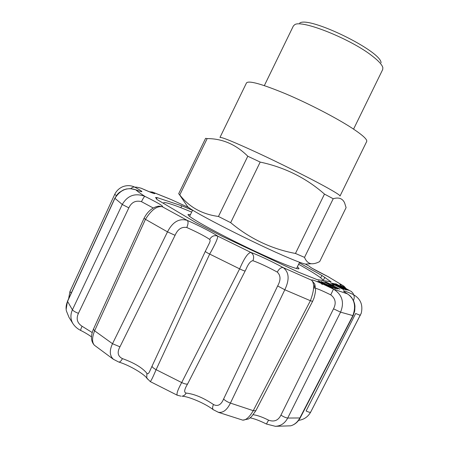 <?xml version="1.0" encoding="UTF-8"?>
<svg xmlns="http://www.w3.org/2000/svg" width="449" height="449" viewBox="0 0 449 449"><rect width="100%" height="100%" fill="white"/><g stroke="black" fill="none" stroke-linecap="round" stroke-linejoin="round"><path stroke-width="0.67" d="M299.663 23.107C308.716 15.67 381.358 51.102 381.072 62.815M179.78 194.928L178.668 193.755L205.603 138.337L207.169 138.584L179.78 194.928C189.164 207.068 202.056 214.246 218.455 216.469L230.668 222.659C249.953 238.722 271.55 248.993 295.459 253.461L304.523 257.389C306.055 261.138 308.278 263.249 311.202 263.72C313.694 263.956 316.523 263.249 319.682 261.582L346.089 207.623L344.608 202.897C342.548 198.436 338.748 197.049 333.209 198.744L304.523 257.389M207.169 138.584C222.457 138.618 235.994 144.499 247.792 156.23L260.19 162.083C284.773 167.348 306.207 178.017 324.481 194.091L333.209 198.744M324.481 194.091L295.459 253.461M260.19 162.083L230.668 222.659M247.792 156.23L218.455 216.469M323.656 185.779C307.369 176.912 279.822 163.172 257.333 152.727C233.789 141.895 221.335 136.81 219.959 137.478L246.501 82.891C248.797 80.332 261.958 84.014 285.974 93.936C308.856 103.646 336.222 117.834 351.887 128.016C362.601 135.059 367.535 139.56 366.693 141.514L340.016 196.033C340.269 195.298 334.814 191.88 323.656 185.779M306.762 264.006L305.443 264.096C302.923 263.614 297.26 261.514 288.454 257.793C256.132 244.284 191.751 211.485 187.615 206.624L186.868 205.53M264.343 85.602L293.371 25.958L294.667 24.734C301.414 19.251 351.354 39.158 372.653 56.316C378.866 61.187 382.273 64.998 382.862 67.754L382.7 69.528L353.571 129.121M180.835 207.685L181.817 205.827L157.139 197.616L155.562 197.481L156.959 199.474L195.972 222.625L222.07 236.241L298.518 272.184L316.876 279.514L331.093 281.877M181.817 205.827L192.559 210.295M320.614 277.779L321.939 275.478L299.32 262.839M321.939 275.478L331.098 281.865M324.296 283.28L322.034 281.86C322.225 282.269 329.145 285.682 328.662 285.098L329.274 285.575C329.588 286.064 335.47 288.786 334.701 288.118L335.695 288.628C336.335 289.285 330.211 286.468 328.455 285.267L324.296 283.28M343.872 289.723L330.559 282.87C332.193 283.24 343.305 289.01 343.917 289.723M333.792 283.409L346.28 290.026L332.266 283.162L336.638 285.25L333.764 283.465M330.891 285.412L323.701 281.731L337.884 288.915L336.627 288.746L335.633 288.241L336.688 288.381L329.869 285.261L330.891 285.412L330.745 285.71M324.706 284.43L318.161 280.827C319.009 280.81 334.651 288.903 332.771 288.236L324.706 284.43M331.822 284.543L334.09 285.222L331.822 284.543M343.928 288.331L335.599 283.695L348.806 290.363L343.928 288.331M325.143 281.994C325.183 281.658 327.141 282.494 331.02 284.503L339.927 289.178L338.03 288.578L338.9 288.69C336.032 287.136 326.047 281.837 326.344 282.533L333.192 286.114L325.143 281.994M321.254 283.353L317.37 281.484L321.585 283.235L322.141 283.746L321.911 284.217M351.124 291.39L342.452 286.675M157.139 197.616L156.505 199.053M266.425 424.013L268.575 420.163C274.126 422.178 278.245 420.5 280.934 415.123L333.523 308.822C336.419 303.187 335.498 298.529 330.767 294.864L333.472 289.111L322.146 283.746L322.287 284.548L321.226 283.341C314.547 280.423 311.342 279.373 311.617 280.21L314.783 284.037L315.54 289.083C315.625 291.193 315.103 294.213 313.969 298.13L312.583 301.374L310.394 300.712C314.255 290.295 314.665 283.459 311.617 280.21L283.218 267.615C289.139 272.167 289.672 279.553 284.818 289.773L230.416 403.095C226.986 410.066 222.94 413.119 218.27 412.261M314.328 288.32L314.783 284.037M344.327 287.669L342.295 285.188C338.967 283.964 339.034 284.43 342.486 286.585L343.014 286.9M351.539 291.614L351.107 291.384C353.009 292.989 353.694 294.022 353.161 294.488C360.429 298.518 363.134 304.731 361.277 313.116L310.674 412.109L361.204 313.335M180.969 396.164L177.276 395.199C176.339 393.896 177.815 389.687 181.693 382.559L239.637 268.861C244.189 258.338 247.932 252.86 250.868 252.433C253.651 254.37 254.33 257.125 252.905 260.701C250.593 260.97 248.297 263.827 246.024 269.265L245.76 269.793M152.138 365.957L205.322 251.333C205.384 251.749 206.837 252.664 209.683 254.078L239.637 268.861C242.875 270.444 244.722 271.134 245.188 270.927L187.671 383.856C186.79 384.439 184.797 384.007 181.693 382.559L156.106 369.667C152.969 377.109 151.016 381.072 150.252 381.549L146.789 378.069L146.868 373.259C147.749 374.472 148.815 373.557 150.067 370.509L152.099 366.03C151.947 366.923 153.283 368.135 156.106 369.667L209.683 254.078C215.301 244.088 217.967 238.093 217.692 236.107C213.55 233.065 198.643 225.387 187.222 220.375C179.213 218.079 172.641 221.907 167.499 231.864L145.454 219.32L94.61 330.818C92.006 337.435 91.899 342.2 94.29 345.101L94.312 345.124M72.923 323.606L72.884 323.549C70.442 319.239 70.28 314.665 72.407 309.827L122.263 204.475L114.826 198.228L117.52 194.181L119.282 192.486L123.402 189.933L126.343 188.995L130.283 188.625L135.772 189.787C127.28 186.969 120.321 189.82 114.893 198.346L67.496 301.526C66.11 304.68 65.739 307.801 66.379 310.893L66.396 310.966M128.829 207.865L122.263 204.475C127.567 195.45 135.104 192.744 144.864 196.348C144.196 196.679 143.063 198.447 141.463 201.657C135.721 200.164 131.512 202.235 128.829 207.865L78.44 313.335C75.96 318.717 77.172 323.022 82.066 326.255C80.955 328.617 80.517 330.021 80.747 330.464L80.831 330.509M118.615 361.978L113.451 359.301C109.601 355.76 109.287 350.562 112.508 343.715L167.499 231.864L175.071 235.321C177.714 229.226 181.615 226.622 186.773 227.503C188.299 224.023 188.451 221.649 187.222 220.375L162.263 206.731C156.886 205.81 151.285 210.009 145.454 219.32L144.05 218.287C148.439 209.543 155.101 206.321 159.35 206.147L162.263 206.731C164.109 206.473 158.306 203.01 144.864 196.348C140.436 193.497 137.405 191.313 135.772 189.787C144.202 193.014 143.899 192.15 134.857 187.182C133.606 186.778 132.275 187.267 130.867 188.653M242.814 420.129C245.99 420.23 249.47 417.076 253.258 410.672L310.394 300.712L284.818 289.773L277.645 285.946C280.9 280.092 280.782 275.473 277.291 272.088C279.132 268.738 281.108 267.25 283.218 267.615C272.97 261.952 257.193 254.544 250.868 252.433L217.692 236.107C214.296 235.001 211.625 236.101 209.677 239.401C210.407 240.086 210.194 241.556 209.038 243.813L208.561 244.84M275.226 426.32L290.694 425.82C294.493 424.737 297.507 422.183 299.741 418.165L352.852 315.669C356.276 305.977 354.474 298.708 347.447 293.865L350.024 295.751L351.662 297.586L353.638 300.931L354.598 303.827L354.963 306.207L354.716 311.062L353.144 315.681L340.572 312.15L287.714 418.047C284.902 423.306 280.777 426.056 275.338 426.297L275.226 426.297M353.464 300.549C354.575 297.642 354.474 295.616 353.161 294.488C342.694 289.869 340.791 289.661 347.447 293.865L333.472 289.111C342.189 294.6 344.557 302.278 340.572 312.15L333.523 308.822M329.791 277.639L328.034 276.618M312.038 268.227L327.916 276.562L342.295 285.188L344.052 286.266L346.302 288.791M149.236 191.768L152.407 192.043L153.805 192.593L150.746 192.38M116.398 195.562L114.708 194.383C116.504 190.724 119.288 188.125 123.054 186.593C127.213 185.162 131.147 185.358 134.857 187.182C135.873 186.969 138.011 187.334 141.278 188.277C152.806 193.452 156.982 194.888 153.805 192.593L171.159 199.569L188.978 207.691M147.429 379.051L146.789 378.069C144.213 374.258 130.255 365.537 118.895 362.068C120.018 362.113 121.196 360.957 122.431 358.605C134.178 362.859 142.322 367.742 146.868 373.259M205.322 251.333L209.038 243.813M175.071 235.321L119.956 346.819C116.953 352.381 117.778 356.31 122.431 358.605M213.544 409.892L213.224 409.662C212.326 408.629 212.411 406.917 213.477 404.527C217.737 406.727 221.116 404.891 223.602 399.015L277.645 285.946M187.671 383.856C184.286 389.435 183.776 392.505 186.139 393.071C194.4 394.003 203.509 397.82 213.477 404.527M218.27 412.249L213.224 409.662C204.155 402.764 187.508 396.192 181.946 396.198C183.731 395.979 185.128 394.94 186.139 393.071M298.636 420.365C303.979 419.596 307.992 416.846 310.674 412.109C310.18 412.586 308.659 412.204 306.111 410.964L355.675 313.486L360.351 315.372M188.838 207.634L171.063 199.524M140.975 188.137L151.504 192.677M324.941 284.47L331.699 287.714L319.278 281.383L324.941 284.47M336.531 288.701L336.688 288.381M333.023 285.059L333.169 284.75M343.738 288.758L337.626 285.732L343.709 288.814M347.7 289.869L341.768 287.006L347.605 290.071M337.384 286.411L331.519 283.358L337.491 286.193M321.473 281.736L321.63 281.422M321.383 283.645L321.585 283.235M324.969 277.274L323.173 280.35M190.494 214.543L188.008 214.459L188.283 215.155C190.662 218.366 216.541 232.745 245.85 246.871C275.17 261.021 298.669 270.466 299.028 268.609L297.434 266.7M191.684 212.096C178.674 206.624 169.975 203.487 165.58 202.69C163.818 202.409 163.206 202.707 163.739 203.582L163.79 203.655M323.213 280.597L322.113 279.031C318.779 276.062 310.949 271.134 298.624 264.259M342.997 286.889L351.107 291.384M309.322 266.218L305.331 264.074L309.294 266.212C310.074 267.346 316.281 270.792 327.916 276.562M315.524 288.219C318.605 289.15 323.684 291.367 330.767 294.864M253.23 414.713C257.344 415.263 262.457 417.076 268.575 420.163M78.44 313.335C75.488 312.229 73.479 311.056 72.407 309.827L67.485 301.251L114.826 198.228M119.956 346.819L112.508 343.715L94.61 330.818L93.42 329.19L144.05 218.287M242.847 420.129L248.645 418.928L251.496 416.65L255.823 410.728L253.258 410.672L230.416 403.095C227.424 401.973 225.151 400.615 223.602 399.015M290.677 425.826C294.763 424.647 297.928 422.026 300.173 417.963L287.714 418.047C285.805 417.795 283.543 416.818 280.934 415.123M82.066 326.255L92.213 332.552M141.463 201.657L153.283 208.022M186.773 227.503C197.223 232.172 204.856 236.14 209.677 239.401M252.905 260.701C259.556 263.086 267.683 266.88 277.291 272.088M71.245 293.057L69.943 291.547L68.602 298.821M305.443 264.096L311.202 263.72M187.615 206.624L179.465 194.675M296.536 268.524L299.601 262.267M189.601 216.367L192.649 210.104M177.248 395.221L150.235 381.577M153.681 192.52L169.436 198.84M113.462 359.346L94.29 345.146M66.373 310.899L69.011 317.359L72.912 323.611M242.791 420.152L218.242 412.283M72.884 323.549C74.837 326.535 77.458 328.842 80.747 330.464C86.64 333.315 91.781 337.025 91.529 336.93M94.256 345.068C90.861 341.279 90.58 335.992 93.42 329.19M150.836 368.803L150.05 370.498M246.035 269.271L245.283 270.736M243.79 273.671L242.011 277.156M250.149 417.862C254.426 418.681 259.859 420.735 266.453 424.03L275.338 426.297M255.823 410.728L312.583 301.374M347.464 293.871L346.853 293.5M300.173 417.963L353.144 315.681M114.708 194.383L69.943 291.547M137.854 190.601L135.75 189.77M66.143 309.361L67.485 301.251"/></g></svg>
